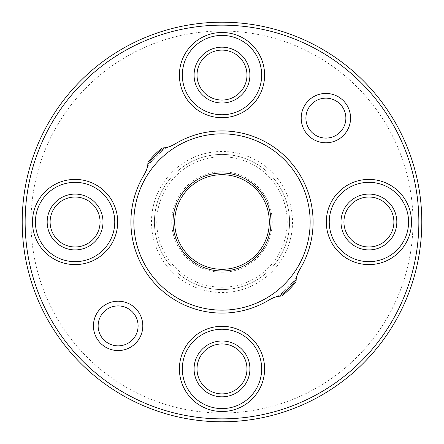 <?xml version="1.0" encoding="UTF-8"?>
<svg xmlns="http://www.w3.org/2000/svg" width="444" height="444" viewBox="0 0 444 444"><rect width="100%" height="100%" fill="white"/><g stroke="black" fill="none" stroke-linecap="round" stroke-linejoin="round"><path stroke-width="0.33" stroke-dasharray="2.22 1.67" d="M147.547 166.289A92.99 92.99 0 0 1 166.289 147.547L164.186 147.852A94.023 94.023 0 0 0 147.852 164.186L147.797 164.68M163.714 147.891A23.504 23.504 0 0 0 166.611 147.48L164.907 147.769M325.885 142.802A24.681 24.681 0 0 0 347.258 105.777A24.681 24.681 0 0 0 304.506 105.777A24.681 24.681 0 0 0 325.885 142.802M118.115 350.566A24.681 24.681 0 0 0 139.494 313.542A24.681 24.681 0 0 0 96.742 313.542A24.681 24.681 0 0 0 118.115 350.566M222 103.002A27.911 27.911 0 0 0 246.176 61.133A27.911 27.911 0 0 0 197.824 61.133A27.911 27.911 0 0 0 222 103.002M75.086 249.911A27.911 27.911 0 0 0 99.262 208.042A27.911 27.911 0 0 0 50.916 208.042A27.911 27.911 0 0 0 75.086 249.911M222 396.825A27.911 27.911 0 0 0 246.176 354.956A27.911 27.911 0 0 0 197.824 354.956A27.911 27.911 0 0 0 222 396.825M222 292.518A70.518 70.518 0 0 0 283.072 186.741A70.518 70.518 0 0 0 160.928 186.741A70.518 70.518 0 0 0 222 292.518M368.914 249.911A27.911 27.911 0 0 0 393.084 208.042A27.911 27.911 0 0 0 344.738 208.042A27.911 27.911 0 0 0 368.914 249.911M147.414 166.927A23.504 23.504 0 0 0 147.963 162.154M174.192 144.467A91.087 91.087 0 0 1 299.534 269.808M296.586 277.073A23.504 23.504 0 0 0 296.037 281.846M296.204 279.32L296.148 279.814A94.023 94.023 0 0 1 279.814 296.148L277.711 296.453A23.504 23.504 0 0 0 277.389 296.52L279.093 296.231M269.808 299.534A91.087 91.087 0 0 1 144.467 174.192M222 421.8A199.8 199.8 0 0 0 395.032 122.1A199.8 199.8 0 0 0 48.968 122.1A199.8 199.8 0 0 0 222 421.8A199.8 199.8 0 0 0 395.032 122.1A199.8 199.8 0 0 0 48.968 122.1A199.8 199.8 0 0 0 222 421.8M222 289.577A67.577 67.577 0 0 0 280.525 188.212A67.577 67.577 0 0 0 163.475 188.212A67.577 67.577 0 0 0 222 289.577A67.577 67.577 0 0 0 280.525 188.212A67.577 67.577 0 0 0 163.475 188.212A67.577 67.577 0 0 0 222 289.577A67.577 67.577 0 0 0 280.525 188.212A67.577 67.577 0 0 0 163.475 188.212A67.577 67.577 0 0 0 222 289.577M222 269.308A47.308 47.308 0 0 0 262.97 198.346A47.308 47.308 0 0 0 181.03 198.346A47.308 47.308 0 0 0 222 269.308M368.914 246.975A24.975 24.975 0 0 1 347.28 209.513A24.975 24.975 0 0 1 390.542 209.513A24.975 24.975 0 0 1 368.914 246.975M368.914 261.666A39.666 39.666 0 0 0 403.263 202.164A39.666 39.666 0 0 0 334.56 202.164A39.666 39.666 0 0 0 368.914 261.666M222 393.889A24.975 24.975 0 0 1 200.372 356.427A24.975 24.975 0 0 1 243.628 356.427A24.975 24.975 0 0 1 222 393.889M182.334 368.914A39.666 39.666 0 0 0 241.836 403.263A39.666 39.666 0 0 0 241.836 334.56A39.666 39.666 0 0 0 182.334 368.914M75.086 246.975A24.975 24.975 0 0 1 53.458 209.513A24.975 24.975 0 0 1 96.72 209.513A24.975 24.975 0 0 1 75.086 246.975M75.086 182.334A39.666 39.666 0 0 0 40.737 241.836A39.666 39.666 0 0 0 109.44 241.836A39.666 39.666 0 0 0 75.086 182.334M222 100.061A24.975 24.975 0 0 1 200.372 62.598A24.975 24.975 0 0 1 243.628 62.598A24.975 24.975 0 0 1 222 100.061M261.666 75.086A39.666 39.666 0 0 0 202.164 40.737A39.666 39.666 0 0 0 202.164 109.44A39.666 39.666 0 0 0 261.666 75.086M118.115 345.865A19.98 19.98 0 0 1 100.816 315.895A19.98 19.98 0 0 1 135.42 315.895A19.98 19.98 0 0 1 118.115 345.865M325.885 138.095A19.98 19.98 0 0 1 308.58 108.125A19.98 19.98 0 0 1 343.184 108.125A19.98 19.98 0 0 1 325.885 138.095M222 412.987A190.987 190.987 0 0 0 387.396 126.507A190.987 190.987 0 0 0 56.604 126.507A190.987 190.987 0 0 0 222 412.987M222 287.229A65.229 65.229 0 0 0 278.488 189.388A65.229 65.229 0 0 0 165.512 189.388A65.229 65.229 0 0 0 222 287.229M222 272.244A50.244 50.244 0 0 0 265.512 196.881A50.244 50.244 0 0 0 178.488 196.881A50.244 50.244 0 0 0 222 272.244M277.711 296.453A92.99 92.99 0 0 0 296.453 277.711M166.617 147.48C159.302 152.925 152.925 159.302 147.48 166.617M296.52 277.383C291.075 284.698 284.698 291.075 277.383 296.52"/><path stroke-width="0.67" d="M166.289 147.547L166.617 147.48A23.504 23.504 0 0 0 174.192 144.467C169.68 146.764 166.345 147.891 164.186 147.852A94.023 94.023 0 0 0 147.852 164.186C147.896 166.334 146.764 169.669 144.467 174.192A23.504 23.504 0 0 0 147.414 166.927M164.907 147.769L162.154 147.963A23.504 23.504 0 0 0 163.714 147.891M162.154 147.963A95.199 95.199 0 0 0 147.963 162.154L147.797 164.68M279.093 296.231L281.846 296.037A23.504 23.504 0 0 0 277.711 296.453L277.383 296.52A23.504 23.504 0 0 0 269.808 299.534C274.32 297.236 277.655 296.109 279.814 296.148A94.023 94.023 0 0 0 296.148 279.814C296.104 277.667 297.236 274.331 299.534 269.808A23.504 23.504 0 0 0 296.586 277.073M222 326.307A42.602 42.602 0 0 1 258.896 390.215A42.602 42.602 0 0 1 185.104 390.215A42.602 42.602 0 0 1 222 326.307M75.086 179.398A42.602 42.602 0 0 1 111.982 243.301A42.602 42.602 0 0 1 38.19 243.301A42.602 42.602 0 0 1 75.086 179.398M222 32.484A42.602 42.602 0 0 1 258.896 96.392A42.602 42.602 0 0 1 185.104 96.392A42.602 42.602 0 0 1 222 32.484M368.914 179.398A42.602 42.602 0 0 1 405.81 243.301A42.602 42.602 0 0 1 332.018 243.301A42.602 42.602 0 0 1 368.914 179.398M325.885 93.434A24.681 24.681 0 0 1 347.258 130.458A24.681 24.681 0 0 1 304.506 130.458A24.681 24.681 0 0 1 325.885 93.434M118.115 301.199A24.681 24.681 0 0 1 139.494 338.223A24.681 24.681 0 0 1 96.742 338.223A24.681 24.681 0 0 1 118.115 301.199M222 418.864A196.864 196.864 0 0 0 392.485 123.571A196.864 196.864 0 0 0 51.515 123.571A196.864 196.864 0 0 0 222 418.864M222 421.8A199.8 199.8 0 0 0 395.032 122.1A199.8 199.8 0 0 0 48.968 122.1A199.8 199.8 0 0 0 222 421.8M222 269.308A47.308 47.308 0 0 0 262.97 198.346A47.308 47.308 0 0 0 181.03 198.346A47.308 47.308 0 0 0 222 269.308M222 271.001A49.001 49.001 0 0 0 264.435 197.497A49.001 49.001 0 0 0 179.565 197.497A49.001 49.001 0 0 0 222 271.001M144.467 174.192A91.087 91.087 0 0 0 269.808 299.534M299.534 269.808A91.087 91.087 0 0 0 174.192 144.467M281.846 296.037A95.199 95.199 0 0 0 296.037 281.846L296.204 279.32M368.914 246.975A24.975 24.975 0 0 0 390.542 209.513A24.975 24.975 0 0 0 347.28 209.513A24.975 24.975 0 0 0 368.914 246.975M368.914 249.911A27.911 27.911 0 0 1 344.738 208.042A27.911 27.911 0 0 1 393.084 208.042A27.911 27.911 0 0 1 368.914 249.911M368.914 261.666A39.666 39.666 0 0 0 408.58 222A39.666 39.666 0 0 0 368.914 182.334A39.666 39.666 0 0 0 329.248 222A39.666 39.666 0 0 0 368.914 261.666M222 393.889A24.975 24.975 0 0 0 243.628 356.427A24.975 24.975 0 0 0 200.372 356.427A24.975 24.975 0 0 0 222 393.889M222 396.825A27.911 27.911 0 0 1 197.824 354.956A27.911 27.911 0 0 1 246.176 354.956A27.911 27.911 0 0 1 222 396.825M182.334 368.914A39.666 39.666 0 0 0 222 408.58A39.666 39.666 0 0 0 261.666 368.914A39.666 39.666 0 0 0 222 329.248A39.666 39.666 0 0 0 182.334 368.914M75.086 246.975A24.975 24.975 0 0 0 96.72 209.513A24.975 24.975 0 0 0 53.458 209.513A24.975 24.975 0 0 0 75.086 246.975M75.086 249.911A27.911 27.911 0 0 1 50.916 208.042A27.911 27.911 0 0 1 99.262 208.042A27.911 27.911 0 0 1 75.086 249.911M75.086 182.334A39.666 39.666 0 0 0 40.737 241.836A39.666 39.666 0 0 0 109.44 241.836A39.666 39.666 0 0 0 75.086 182.334M222 100.061A24.975 24.975 0 0 0 243.628 62.598A24.975 24.975 0 0 0 200.372 62.598A24.975 24.975 0 0 0 222 100.061M222 103.002A27.911 27.911 0 0 1 197.824 61.133A27.911 27.911 0 0 1 246.176 61.133A27.911 27.911 0 0 1 222 103.002M261.666 75.086A39.666 39.666 0 0 0 222 35.42A39.666 39.666 0 0 0 182.334 75.086A39.666 39.666 0 0 0 222 114.752A39.666 39.666 0 0 0 261.666 75.086M118.115 305.905A19.98 19.98 0 0 0 98.135 325.885A19.98 19.98 0 0 0 118.115 345.865A19.98 19.98 0 0 0 138.095 325.885A19.98 19.98 0 0 0 118.115 305.905M325.885 98.135A19.98 19.98 0 0 0 305.905 118.115A19.98 19.98 0 0 0 325.885 138.095A19.98 19.98 0 0 0 345.865 118.115A19.98 19.98 0 0 0 325.885 98.135M164.186 147.852A94.023 94.023 0 0 0 147.852 164.186M222 310.145A88.145 88.145 0 0 0 298.34 177.927A88.145 88.145 0 0 0 145.66 177.927A88.145 88.145 0 0 0 222 310.145"/></g></svg>
